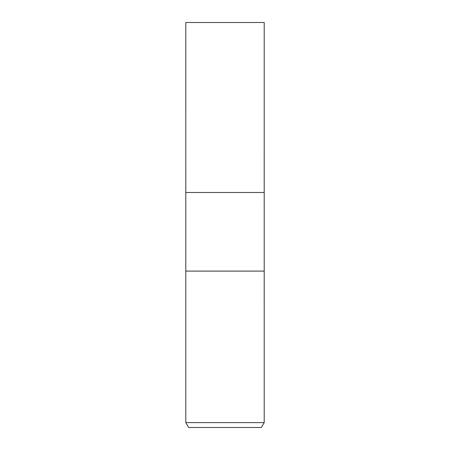 <?xml version="1.0" encoding="UTF-8"?>
<svg xmlns="http://www.w3.org/2000/svg" width="450" height="450" viewBox="0 0 450 450"><rect width="100%" height="100%" fill="white"/><g stroke="black" fill="none" stroke-linecap="round" stroke-linejoin="round"><path stroke-width="0.67" d="M185.794 422.601L185.794 271.097L264.206 271.097L264.201 192.487L225 192.487L264.201 192.487L264.206 22.5L185.794 22.5L185.799 192.487L225 192.487L185.799 192.487L185.799 271.097L264.201 271.097L264.206 422.601L185.794 422.601L188.629 427.5L261.371 427.5L264.206 422.601"/></g></svg>
